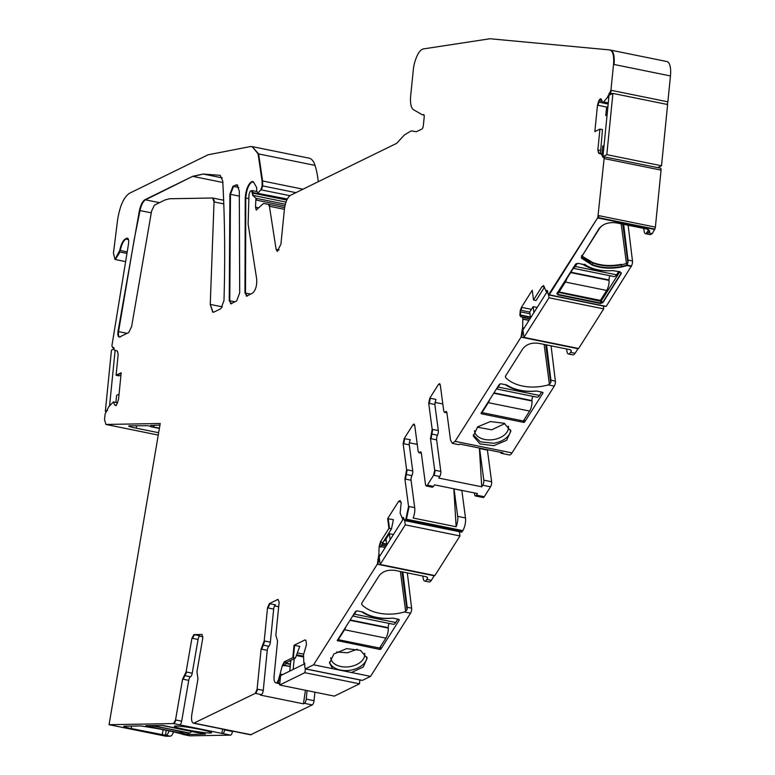 <?xml version="1.0" encoding="UTF-8"?>
<svg xmlns="http://www.w3.org/2000/svg" width="775" height="775" viewBox="0 0 775 775"><rect width="100%" height="100%" fill="white"/><g stroke="black" fill="none" stroke-linecap="round" stroke-linejoin="round"><path stroke-width="1.16" d="M423.286 114.603L422.83 114.826A3.061 1.114 101.5 0 1 422.52 114.874A3.061 1.114 101.5 0 1 422.385 114.826L413.54 109.73A18.338 6.655 101.5 0 1 410.692 95.606L413.482 68.21A18.338 6.655 101.5 0 1 414.548 62.959C416.911 54.637 419.798 49.958 423.208 48.951L489.974 38.75L609.663 49.92C612.889 50.811 614.178 55.635 613.529 64.373L610.942 90.258L607.377 97.466L603.599 101.951L602.543 102.339L601.41 99.442L600.16 98.9L598.842 100.692L597.486 105.197L594.851 131.605L599.937 129.115L597.854 149.933L598.629 153.285L601.7 154.293L602.669 157.034L603.396 156.686L604.122 158.565L597.835 217.513L549.204 294.345L547.993 294.006L547.615 291.226L545.9 290.916L543.972 286.227L542.064 286.517L533.539 299.993L532.241 290.238L521.42 307.326L520.354 310.165L519.87 315.173L520.674 316.694L522.534 317.207L522.863 319.009L522.621 327.68L521.042 337.144L455.07 441.353L452.319 443.368L450.527 440.103L446.894 412.707L446.168 411.399L444.463 412.329L443.746 411.021L440.287 384.952L439.57 383.644L438.466 384.448L429.786 398.166L428.711 403.233L432.169 429.311L430.493 438.621L434.688 470.192L433.603 475.259L427.335 485.169L426.231 485.973L425.514 484.666L421.319 453.094L420.602 451.786L418.897 452.716L418.18 451.408L414.722 425.339L413.995 424.032L412.901 424.836L404.221 438.553L403.136 443.62L406.604 469.698L404.918 479.008L408.561 506.395L405.868 519.076L405.267 520.025L404.056 519.696L403.872 518.301L402.147 517.991L400.123 513.069L401.208 502.626L399.784 500.631L398.466 501.561L387.645 518.649L388.943 528.395L380.418 541.87L379.111 546.656L378.878 554.764L377.289 564.219L313.604 664.814L305.447 668.815L304.711 666.936L304.885 665.173L303.81 662.683L303.529 654.72L306.483 644.558L305.97 640.586L304.895 639.966L294.045 645.275L292.814 657.636L284.26 661.831L282.362 665.463L278.583 679.723L276.84 682.823C274.689 683.376 273.769 681.022 274.088 675.771L277.557 641.032L275.832 635.248L279.136 602.175L278.031 599.356L269.322 603.618L267.52 607.862L264.217 640.935L261.107 649.082L257.106 689.12L255.304 693.363L193.692 723.22C191.725 722.726 191.105 719.743 191.851 714.279L197.983 678.842L196.947 671.77L202.779 638.038L202.042 634.463L193.895 634.599L191.919 638.232L186.087 671.964L182.59 679.103L175.537 719.946L173.552 723.569L109.062 724.693L160.222 423.508L105.913 424.448L104.538 419.624L105.09 414.102L108.655 406.894L113.344 401.934L114.622 404.928L115.872 405.461L117.19 403.668L118.546 399.164L121.181 372.765L116.095 375.245L118.178 354.427L117.403 351.075L114.332 350.077L113.363 347.326L112.637 347.684L111.91 345.795L128.495 243.989C128.979 239.872 128.417 237.964 126.8 238.264L125.376 238.962C122.896 240.541 121.016 244.358 119.747 250.403L114.991 259.441L113.431 253.212L117.597 219.926C119.805 206.072 123.748 197.189 129.435 193.295L208.049 154.797L250.141 146.601L252.166 146.601L258.075 153.828L262.037 180.866L262.124 185.806L260.904 189.797L257.901 193.023L256.661 190.921L256.651 187.482L253.512 181.999L251.371 181.863C247.952 184.498 245.907 189.856 245.229 197.925L244.968 292.94L246.857 295.963L252.563 293.173C255.605 290.344 257 285.743 256.728 279.368L248.126 224.062L248.969 194.418L250.199 191.289L251.652 190.572L252.708 195.329L255.915 198.264L255.517 207.167L256.234 210.044L263.5 203.447L268.218 204.261L269.419 206.286L276.113 249.356L277.276 251.371L280.918 244.203L284.386 209.492C285.384 202.207 287.389 197.489 290.392 195.348L396.742 143.288L404.337 135.015L410.43 131.314A17.699 6.423 101.5 0 1 412.184 131.014L415.836 131.643A12.235 4.437 101.5 0 0 417.047 131.43L421.842 129.086A3.061 1.104 101.5 0 0 423.344 125.55L424.206 116.957A3.061 1.104 101.5 0 0 423.605 114.555A3.061 1.104 101.5 0 0 423.286 114.603L423.877 114.719M194.244 723.337L250.625 734.787A9.164 3.323 101.5 0 1 250.354 734.758L193.731 723.23M279.775 683.763L276.181 682.998M305.97 640.586L304.895 639.966L305.708 640.131M304.401 663.245L303.81 662.683M305.534 668.835L304.808 672.7L279.649 685.023L334.345 696.124L359.513 683.812L304.808 672.7M403.387 517.429L402.147 517.991M405.093 520.684L405.829 520.141L405.267 520.025L404.531 520.567L461.464 532.125A2.441 0.891 101.5 0 0 462.2 531.582L462.801 530.633L405.868 519.076M543.972 286.227L543.352 285.568M547.14 290.354L545.9 290.916M628.128 225.254L632.487 260.972A3.672 1.327 101.5 0 1 631.412 265.97L606.195 306.367L549.262 294.81L597.835 217.513L598.397 217.63L597.835 217.513L548.467 294.878L605.401 306.445A2.441 0.891 101.5 0 0 605.817 306.29M603.396 156.686L660.581 168.204A2.441 0.891 101.5 0 1 661.065 170.122L655.369 227.123A2.044 0.746 101.5 0 1 654.768 229.08L652.269 233.595L648.917 232.917L649.683 230.998L647.493 229.187L616.512 222.9C608.743 221.882 602.882 223.839 598.93 228.79L581.269 257.397L581.744 258.356L592.1 265.011C601.09 268.421 610.991 269.061 621.802 266.929L627.111 265.554L631.47 266.435M601.41 99.442L600.334 98.812L601.148 98.987M603.095 102.445L602.543 102.339M609.663 49.92L666.858 61.525A18.338 6.646 101.5 0 1 670.462 75.94L667.876 101.825A2.441 0.891 101.5 0 1 666.984 104.392M251.652 190.572L252.456 190.65L252.941 192.568L287.07 199.504M246.227 296.069L246.857 295.963M253.512 181.999L252.146 181.486L253.309 181.718M287.331 198.991L257.562 193.275M127.429 238.157L127.972 238.497M114.08 348.062L112.733 347.704M116.26 405.654L115.698 405.548M113.344 401.934L117.538 402.845M158.255 435.095L106.127 424.487M212.602 198.003L214.045 201.936L210.248 304.41L212.776 312.238L214.036 312.034L220.904 308.673L223.975 300.613C225.215 259.005 224.808 219.151 222.754 181.069L220.236 175.344L203.224 174.036L192.646 176.342L144.925 199.708C142.581 201.161 140.75 204.745 139.432 210.451L117.994 331.497C117.587 335.439 118.168 337.251 119.737 336.931L128.766 332.504L131.614 326.575L151.59 211.052L154.438 205.123L165.065 199.931L169.57 198.749L212.602 198.003L223.646 200.221L213.503 198.187M119.108 337.028L119.737 336.931M239.698 292.911L239.301 190.824L236.772 184.828L232.975 186.281L229.904 194.225L229.235 300.632L231.134 303.664L236.627 300.971L239.698 292.911M230.504 303.761L231.134 303.664M462.801 530.633A9.164 3.323 101.5 0 0 465.494 517.952L461.852 490.488A3.672 1.327 101.5 0 1 461.832 490.401M434.397 575.467A2.441 0.891 101.5 0 1 434.223 575.786L431.326 580.359A7.333 2.664 101.5 0 1 429.127 581.977L424.661 581.066A7.333 2.664 101.5 0 1 423.305 578.915L422.753 576.038M407.321 572.899L411.622 608.172A3.672 1.327 101.5 0 1 410.537 613.199L370.547 676.381L362.38 680.373A2.441 0.891 101.5 0 1 362.128 680.411A2.441 0.891 101.5 0 1 361.915 680.276M314.892 692.182L314.049 700.678A3.672 1.327 101.5 0 1 312.238 704.921L250.625 734.787M232.529 731.145L232.471 731.503A3.672 1.327 101.5 0 1 230.485 735.136L189.807 735.833A3.672 1.327 101.5 0 1 189.701 735.824A3.672 1.327 101.5 0 1 189.594 735.795M173.513 731.9A7.333 2.664 101.5 0 1 170.306 736.173L131.266 728.548A12.226 0.911 9.8 0 1 123.748 726.388A12.226 0.911 9.8 0 1 124.63 726.204L140.934 725.923L157.373 728.587C169.26 730.806 178.066 732.811 183.782 734.613L189.807 735.833M109.062 724.693L165.995 736.25L170.306 736.173M252.437 146.659L309.099 158.158A36.667 13.301 101.5 0 1 315.018 165.385A85.57 31.029 101.5 0 1 318.273 181.708M658.886 167.855A2.441 0.891 101.5 0 1 658.847 167.061M651.92 233.527A7.333 2.664 101.5 0 1 650.07 234.641L645.604 233.74A7.333 2.664 101.5 0 1 644.238 231.589L643.628 228.402M578.14 348.392A2.441 0.891 101.5 0 1 577.976 348.702L575.079 353.274A7.333 2.664 101.5 0 1 572.88 354.892L568.414 353.991A7.333 2.664 101.5 0 1 567.058 351.84L566.496 348.953M551.064 345.824L555.375 381.097A3.672 1.327 101.5 0 1 554.29 386.115L512.004 452.91A9.164 3.323 101.5 0 1 509.262 454.935L501.444 453.346A9.164 3.323 101.5 0 1 500.272 452.28M479.56 448.076A3.672 1.327 101.5 0 0 479.599 448.512L487.417 450.101A3.672 1.327 101.5 0 1 487.378 449.665M487.417 450.101L491.621 481.75A3.672 1.327 101.5 0 1 490.546 486.816L484.268 496.727A3.672 1.327 101.5 0 1 483.174 497.531L475.356 495.942A3.672 1.327 -78.5 0 0 476.46 495.138L477.448 493.568L434.475 484.84L433.477 486.409L427.897 485.276L426.531 485.944M194.341 723.211L251.274 734.768M269.322 603.618L275.464 604.868A3.672 1.327 101.5 0 0 273.662 609.111L270.359 642.175A3.672 1.327 101.5 0 1 268.809 646.253A3.672 1.327 101.5 0 0 267.249 650.332L263.248 690.37A3.672 1.327 101.5 0 1 261.446 694.613L260.448 695.097L303.432 703.826L304.43 703.342L312.238 704.921M274.563 605.914L278.68 606.757M279.93 675.151L281.044 675.374L304.808 663.739M294.045 645.275L299.78 646.389L295.353 658.14L286.769 662.334L284.154 665.832L282.362 665.463M295.353 658.14L292.814 657.636M294.607 645.391L293.376 657.752M313.604 664.814L370.547 676.381M351.472 672.506L363.252 667.023L367.137 658.188L360.452 650.361L346.619 648.636L333.899 653.945L329.569 663.167L332.678 668.689M402.855 571.998L407.156 607.271A3.672 1.327 101.5 0 1 407.001 609.809L404.511 611.979A36.667 23.56 -7.6 0 1 371.884 611.078A36.667 23.56 -7.6 0 1 361.857 604.636L361.683 603.308M361.731 603.231L361.857 604.636L361.731 603.231L379.111 575.777C382.705 571.282 388.033 569.499 395.095 570.419L426.076 576.707A2.441 1.569 -7.6 0 1 427.538 577.908A2.441 1.569 -7.6 0 1 427.345 578.683L427.151 577.21M424.661 581.066A7.333 2.664 101.5 0 0 426.86 579.448L427.345 578.683M380.012 649.479L380.806 649.217L399.144 620.262A1.221 0.785 -7.6 0 0 398.505 619.273L393.487 618.247A4.282 2.751 -7.6 0 0 391.753 618.159A37.898 24.345 -7.6 0 1 363.669 612.453A4.282 2.751 -7.6 0 0 362.225 611.901L357.198 610.884L355.599 611.417L337.222 640.567L380.012 649.479L379.779 647.726M378.5 556.13L379.624 556.353L403.814 518.136L402.564 518.078M387.645 518.649L393.38 519.676L391.482 528.86L382.927 542.384L380.893 547.024L379.111 546.656M391.482 528.86L388.943 528.395M388.207 518.766L389.505 528.511M402.7 517.913L403.252 518.029L402.709 518.107M453.83 488.773L456.136 526.758L413.162 518.029A9.164 3.323 -78.5 0 0 414.702 507.644L411.06 480.248A3.672 1.327 101.5 0 1 411.903 475.598A3.672 1.327 -78.5 0 0 412.746 470.948L409.278 444.869A3.672 1.327 101.5 0 1 410.353 439.803L404.773 438.669L403.698 443.736L409.278 444.869M417.25 444.375L409.345 442.767M429.786 398.166L435.928 399.416L434.843 404.482L438.311 430.561A3.672 1.327 101.5 0 1 437.468 435.211A3.672 1.327 101.5 0 0 436.625 439.861L440.82 471.433A3.672 1.327 101.5 0 1 439.745 476.509L438.747 478.078L481.73 486.807L482.728 485.228L490.546 486.816M434.911 402.39L442.816 403.988M546.598 344.914L550.909 380.186A3.672 1.327 101.5 0 1 550.744 382.734L548.264 384.894A36.667 23.56 -7.6 0 1 515.627 383.993A36.667 23.56 -7.6 0 1 505.61 377.561L505.436 376.224M505.484 376.146L505.61 377.561L505.484 376.146L522.863 348.692C526.448 344.197 531.786 342.414 538.848 343.344L569.828 349.632A2.441 1.569 -7.6 0 1 571.282 350.833A2.441 1.569 -7.6 0 1 571.097 351.608L570.904 350.135M568.414 353.991A7.333 2.664 101.5 0 0 570.613 352.373L571.097 351.608M493.84 445.654L506.559 440.336L510.88 431.113L504.205 423.286L490.372 421.552L477.642 426.87L473.322 436.102L480.006 443.92L493.84 445.654M542.887 393.177L524.559 422.133L523.764 422.404L481.333 413.792L481.023 413.298L499.352 384.342L500.95 383.799L505.978 384.826A4.282 2.751 -7.6 0 1 507.412 385.378A37.898 24.345 -7.6 0 0 535.506 391.075A4.282 2.751 -7.6 0 1 537.23 391.172L542.258 392.189A1.221 0.785 -7.6 0 1 542.887 393.177L542.791 392.441M522.253 329.046L522.815 329.162L522.127 332.485L523.299 332.727M533.539 299.993L536.019 300.545L544.408 287.293M546.443 290.828L547.005 290.945L546.307 291.003M601.923 155.242L603.047 155.475L608.937 96.41L608.385 96.303L607.929 97.582L608.801 97.757M599.937 129.115L602.456 129.551L600.422 153.644L598.629 153.285M607.823 96.187L608.385 96.303L609.576 93.562L611.737 93.998M120.919 375.342L118.604 375.827L116.095 375.245M121.142 373.172L116.657 375.362M193.895 634.599L200.037 635.849A3.672 1.327 101.5 0 0 198.061 639.472L192.229 673.204A3.672 1.327 101.5 0 1 190.476 676.778A3.672 1.327 101.5 0 0 188.732 680.353L181.67 721.196A3.672 1.327 101.5 0 1 179.693 724.819L230.485 735.136M187.24 733.053L187.027 734.283L188.596 734.506L205.462 734.09L163.041 725.477L145.768 725.652M187.027 734.283L145.719 725.904M207.419 731.087A18.949 1.414 9.8 0 1 211.643 732.733A18.949 1.414 9.8 0 1 199.136 731.92A18.949 1.414 9.8 0 1 178.521 727.928A18.949 1.414 9.8 0 1 174.297 726.282A18.949 1.414 9.8 0 1 186.804 727.095A18.949 1.414 9.8 0 1 207.419 731.087M199.495 636.11L202.914 636.798M454.024 488.812A3.672 1.327 -78.5 0 0 454.034 488.899L457.686 516.373A9.164 3.323 -78.5 0 1 456.136 526.758M307.084 690.593L306.232 699.098A3.672 1.327 101.5 0 1 304.43 703.342M224.721 729.556L224.653 729.914A3.672 1.327 101.5 0 1 222.677 733.547M165.84 735.272A7.333 2.664 -78.5 0 0 169.066 730.912M158.662 432.721L136.235 428.168L136.671 425.698M150.796 426.221A36.667 2.732 -170.2 0 0 147.541 425.707L129.599 425.824A12.226 0.911 -170.2 0 0 128.718 426.008A12.226 0.911 -170.2 0 0 136.235 428.168M159.95 425.107L150.699 425.514M648.917 232.917L649.634 230.766L648.859 232.452L646.079 233.721A7.333 2.664 101.5 0 1 645.604 233.74M632.487 260.972L628.021 260.061L623.662 224.343M628.021 260.061A3.672 1.327 101.5 0 1 627.876 262.502L622.78 224.169M627.111 265.554L631.412 265.97L627.053 265.089A3.672 2.354 172.4 0 1 626.985 265.108A37.898 24.345 172.4 0 1 621.744 266.464A37.898 24.345 172.4 0 1 592.042 264.546L581.26 257.164L592.042 264.546C601.032 267.956 610.933 268.596 621.744 266.464L627.053 265.089L627.876 262.56M522.621 327.68L523.367 329.278L547.557 291.061L546.462 291.032M501.444 453.346A9.164 3.323 101.5 0 0 502.936 452.823L459.963 444.104A9.164 3.323 101.5 0 1 458.461 444.618L452.61 443.397M479.599 448.512L483.803 480.161A3.672 1.327 101.5 0 1 482.728 485.228M474.416 492.948L474.639 494.634A3.672 1.327 -78.5 0 0 475.356 495.942M305.437 690.254L303.432 703.826M329.501 661.957A18.949 12.177 172.4 0 0 349.767 670.317A18.949 12.177 172.4 0 0 366.885 656.997M426.24 485.973L432.373 487.223L433.477 486.409M481.73 486.807L479.376 448.037M473.254 434.882L480.423 441.837L493.52 443.242A18.949 12.177 172.4 0 0 510.628 429.912M222.716 729.149L221.737 733.567M330.712 657.743A17.118 10.995 172.4 0 0 330.751 658.111A17.118 10.995 172.4 0 0 349.283 666.742A17.118 10.995 172.4 0 0 364.676 653.606A17.118 10.995 172.4 0 0 364.618 653.238M474.455 430.668A17.118 10.995 172.4 0 0 474.494 431.036A17.118 10.995 172.4 0 0 493.026 439.667A17.118 10.995 172.4 0 0 508.429 426.521A17.118 10.995 172.4 0 0 508.371 426.163M336.728 651.949L347.423 652.802L357.304 649.217M477.303 427.17L491.718 429.815L504.825 423.586M350.203 619.952L388.246 627.673A3.672 1.327 101.5 0 1 389.147 623.429M338.171 638.958L338.268 639.675L344.546 629.746L385.853 638.135A7.944 2.877 101.5 0 0 388.275 628.089L349.971 620.31M345.931 626.694A7.944 2.877 101.5 0 1 344.546 629.746M356.49 610.884L354.427 614.149A7.944 2.877 101.5 0 1 352.848 615.767M354.427 614.149L395.734 622.528L397.875 619.138M395.734 622.528A7.944 2.877 101.5 0 1 393.351 624.282L352.683 616.028M338.268 639.675L379.576 648.055L385.853 638.135M361.702 611.795A37.898 24.345 172.4 0 0 392.412 618.13M493.946 392.867L531.999 400.597A3.672 1.327 101.5 0 1 532.89 396.354M481.914 411.874L482.011 412.591L488.298 402.671L529.606 411.06A7.944 2.877 101.5 0 0 532.018 401.004L493.723 393.235M489.684 399.609A7.944 2.877 101.5 0 1 488.298 402.671M500.233 383.809L498.17 387.064A7.944 2.877 101.5 0 1 496.601 388.692M498.17 387.064L539.477 395.453L541.628 392.063M539.477 395.453A7.944 2.877 101.5 0 1 537.094 397.207L496.436 388.943M482.011 412.591L523.319 420.98L529.606 411.06M505.455 384.72A37.898 24.345 172.4 0 0 536.164 391.055M150.96 425.262L150.718 426.715L155.736 427.732A37.898 2.819 -170.2 0 1 159.398 428.352M159.456 428.042L150.718 426.715M152.752 426.676A7.944 2.877 -78.5 0 0 154.709 425.204M570.865 272.228L609.063 279.988A3.672 1.327 101.5 0 1 609.954 275.735M558.949 291.042L559.075 291.981L565.363 282.061L606.67 290.441A7.944 2.877 101.5 0 0 609.082 280.395L570.632 272.587M566.913 278.467A7.944 2.877 101.5 0 1 565.363 282.061M577.191 263.364L575.234 266.455A7.944 2.877 101.5 0 1 573.432 268.169M575.234 266.455L616.542 274.844L618.663 271.492M616.542 274.844A7.944 2.877 101.5 0 1 614.158 276.588L573.345 268.305M559.075 291.981L600.383 300.371L606.67 290.441M582.606 264.168A37.898 24.345 172.4 0 0 606.651 270.785M199.466 732.869L161.723 725.381M150.428 725.574L151.125 725.72A37.898 2.819 -170.2 0 1 182.387 732.065L189.449 733.043A7.944 2.877 -78.5 0 0 191.483 731.445M598.436 215.566L598.998 215.682L598.397 217.63L654.768 229.08L598.455 218.095L654.827 229.536M600.46 303.48L602.863 302.676L621.192 273.72L619.923 271.744L612.676 270.611C601.972 271.386 592.904 269.545 585.493 265.089L578.615 263.355L575.418 264.43L557.089 293.386L558.039 294.868L600.46 303.48L600.761 301.33L601.565 301.058A1.221 0.823 32.3 0 0 602.805 302.211L600.402 303.015L557.981 294.403L557.031 292.921L557.981 294.403L600.402 303.015L602.805 302.211L621.133 273.255L619.99 271.715M597.893 217.978L598.455 218.095M602.863 302.676L621.385 272.945M557.089 293.386L556.954 293.957M359.891 679.966L359.513 683.812M280.589 675.597L279.649 685.023M289.772 671.102L290.848 660.339M293.163 669.445L294.238 658.682M296.331 655.543L303.606 657.026M119.04 394.194L116.608 395.386L115.901 402.438M115.126 350.329L109.585 405.79M117.577 402.748L113.402 401.925M114.119 348.866L111.455 350.164L105.342 411.399L107.56 410.314M105.981 411.525L105.342 411.399M546.239 291.129L546.462 292.795M603.328 306.018L603.706 308.867L578.625 348.498L523.919 337.387L549.01 297.765L548.632 294.917M522.941 329.956L523.919 337.387M603.706 308.867L549.01 297.765M530.546 317.944L529.751 311.976L533.132 306.638L537.182 307.462M533.917 312.606L533.132 306.638M402.496 518.204L402.719 519.87M459.401 531.708L459.963 535.942L434.882 575.563L380.176 564.462L405.257 524.84L404.695 520.597M379.188 557.031L380.176 564.462M459.963 535.942L405.257 524.84M386.802 545.019L386.008 539.042L389.379 533.713L393.429 534.537M390.174 539.681L389.379 533.713M607.92 106.65L606.592 107.299L605.769 115.543L607.096 114.894M605.769 115.543L607.009 115.795M657.713 167.623L661.511 165.763L667.624 104.528L612.918 93.417L609.053 95.315M602.94 156.55L606.806 154.651L661.511 165.763M606.806 154.651L612.918 93.417M603.212 153.75L602.582 154.07M604.035 145.506L602.717 146.155L601.942 153.934M255.304 693.363L261.446 694.613M257.106 689.12L257.668 689.237L255.866 693.48M257.668 689.237L263.248 690.37M267.249 650.332L261.107 649.082M262.667 645.003L263.219 645.12L261.669 649.198M264.217 640.935L264.779 641.041L263.219 645.12L268.809 646.253M264.779 641.041L270.359 642.175M273.662 609.111L267.52 607.862M269.884 603.735L268.082 607.978M277.392 682.94L279.804 683.424M277.382 682.552L279.843 683.056M278.583 679.723L279.145 679.84L277.944 682.668M279.145 679.84L280.143 680.043M278.758 677.96L280.317 678.28M280.472 674.114L281.025 674.221L279.32 678.077M281.025 674.221L282.71 674.56M284.357 665.425L290.228 666.616M284.26 661.831L284.812 661.947L282.923 665.58M284.812 661.947L286.769 662.334M297.338 652.87L303.577 654.139M304.749 663.381L304.372 662.79L304.749 663.381M305.999 668.932L362.38 680.373M404.511 611.979L410.537 613.199M426.86 579.448L431.326 580.359M377.289 564.219L434.223 575.786M378.006 560.838L378.568 560.955L377.851 564.336M378.568 560.955L379.74 561.197M377.822 559.453L379.556 559.802M378.878 554.764L379.43 554.871L378.384 559.56M379.43 554.871L380.428 555.074M381.009 546.637L385.233 547.489M380.418 541.87L380.971 541.987L379.663 546.772M380.971 541.987L382.927 542.384M386.802 536.261L387.665 536.436M398.466 501.561L401.13 502.103M400.346 500.737L399.028 501.677M403.116 518.194L403.707 518.31M462.2 531.582L404.618 519.812M408.561 506.395L409.123 506.511L406.429 519.192M404.918 479.008L405.48 479.115L406.323 474.465L411.903 475.598M405.761 474.348L406.323 474.465L407.166 469.815L406.604 469.698M412.746 470.948L407.166 469.815M403.136 443.62L403.698 443.736M404.221 438.553L404.773 438.669M414.693 425.204L412.901 424.836M414.267 424.167L413.463 424.952M419.75 452.251L419.198 452.697M420.873 451.932L420.312 452.368L421.213 452.552M427.335 485.169L427.897 485.276M484.268 496.727L476.46 495.138M433.603 475.259L439.745 476.509M434.688 470.192L435.24 470.299L434.165 475.375M435.24 470.299L440.82 471.433M436.625 439.861L430.493 438.621M431.326 433.961L431.888 434.077L431.045 438.728M432.169 429.311L432.731 429.427L431.888 434.077L437.468 435.211M432.731 429.427L438.311 430.561M434.843 404.482L428.711 403.233M430.338 398.282L429.263 403.349M440.268 384.817L438.466 384.448M439.832 383.78L439.028 384.565M445.315 411.864L444.763 412.31M446.439 411.544L445.877 411.98L446.778 412.164M455.07 441.353L452.319 443.368M455.632 441.459L512.004 452.91M548.264 384.894L554.29 386.115M570.613 352.373L575.079 353.274M577.976 348.702L521.042 337.144M521.759 333.763L522.311 333.88L521.594 337.261M523.493 334.112L522.311 333.88M521.575 332.368L522.127 332.485M524.181 327.999L523.183 327.796M528.976 320.414L522.863 319.174M522.863 319.009L523.425 319.29M529.073 320.269L523.416 319.126M529.935 318.903L522.65 317.421M522.534 317.207L523.202 317.537M530.042 318.728L523.096 317.314M530.119 318.612L520.674 316.694M519.87 315.173L521.226 316.801M530.458 317.324L520.432 315.289M530.42 317.004L519.822 314.853M520.015 311.773L520.577 311.879L520.383 314.96M529.993 313.798L520.577 311.879M529.761 312.073L520.354 310.165M521.42 307.326L521.982 307.442L520.916 310.281M531.408 309.351L521.982 307.442M544.273 286.963L542.064 286.517M543.614 285.704L542.626 286.624M547.45 291.235L546.869 291.109M549.756 294.452L548.545 294.122M598.998 215.682L655.369 227.123M604.122 158.565L661.065 170.122M604.684 158.672L604.2 156.753M601.7 154.293L603.231 157.151M602.262 154.399L603.134 154.574M600.393 153.624L603.173 154.186L600.393 153.624M597.854 149.933L599.191 153.402M598.416 150.05L600.363 150.447M597.486 105.197L606.961 107.115M598.271 102.038L598.833 102.155L598.048 105.303M598.833 102.155L608.181 104.044M598.842 100.692L602.165 101.37M600.16 98.9L600.722 99.016L599.404 100.808M600.722 99.016L601.255 99.122M603.25 102.532L602.63 102.436M603.522 102.019L608.288 102.988M603.599 101.951L604.083 102.126M604.161 102.067L608.288 102.901M607.377 97.466L607.929 97.582M609.014 93.446L609.576 93.562M609.741 93.087L612.463 93.639M610.942 90.258L611.504 90.375L610.303 93.203M611.504 90.375L667.876 101.825M613.529 64.373L670.462 75.94M614.091 64.49C614.74 55.742 613.451 50.927 610.216 50.036L610.477 50.075M422.83 114.826L424.07 115.078M276.113 249.356L277.566 251.381M279.145 249.967L276.665 249.463M284.396 209.328L269.419 206.286M268.78 204.377L269.971 206.402M268.799 204.387L284.628 207.593L268.818 204.387M255.517 207.167L256.535 210.015M258.743 207.816L256.07 207.274M284.938 205.927L256.225 200.095M255.915 198.264L256.777 200.212M285.345 204.242L256.477 198.381M286.004 202.091L252.708 195.329M252.321 193.043L253.27 195.445M286.818 200.047L252.883 193.159M252.379 192.452L252.941 192.568M244.968 292.94L247.419 296.079M245.229 197.925L245.791 198.032L245.52 293.047L250.674 294.093M251.371 181.863L251.933 181.98C248.513 184.615 246.46 189.972 245.791 198.032L248.775 198.642M253.696 182.338L251.933 181.98M258.463 193.13L257.823 193.43M289.869 195.678L260.904 189.797M262.124 185.806L262.677 185.913L261.466 189.914M262.037 180.866L262.599 180.982L262.677 185.913L295.895 192.655M258.075 153.828L258.637 153.934L262.599 180.982L302.996 189.187M252.166 146.601L258.637 153.934L315.018 165.385M119.476 251.885L120.028 252.001L115.281 259.46M126.945 253.406L120.028 252.001M127.187 251.914L119.747 250.403M125.376 238.962L125.928 239.078C123.457 240.657 121.578 244.464 120.309 250.509M128.485 239.591L125.928 239.078M113.198 347.791L114.061 347.965M115.175 405.034L116.182 405.238M113.46 401.963L114.051 402.138M114.012 402.08L117.558 402.797M173.552 723.569L179.693 724.819M175.537 719.946L176.09 720.062L174.113 723.685M176.09 720.062L181.67 721.196M188.732 680.353L182.59 679.103M184.343 675.538L184.896 675.645L183.152 679.22M186.087 671.964L186.639 672.07L184.896 675.645L190.476 676.778M186.639 672.07L192.229 673.204M198.061 639.472L191.919 638.232M194.457 634.715L192.481 638.338M117.994 331.497L118.546 331.613C118.149 335.556 118.73 337.367 120.29 337.038M139.432 210.451L139.994 210.568L134.24 239.243L118.546 331.613L127.061 333.337M144.925 199.708L145.487 199.824C143.133 201.277 141.302 204.862 139.994 210.568L151.28 212.854M192.646 176.342L145.487 199.824L159.476 202.662M203.224 174.036L193.198 176.458L222.832 182.474M203.786 174.142L222.251 177.892M210.248 304.41L213.057 312.267M214.045 201.936L223.781 203.912M210.8 304.527L222.425 306.881M213.164 198.119L214.597 202.042M229.235 300.632L231.696 303.781M229.904 194.225L230.466 194.331L229.797 300.748L234.951 301.795M232.975 186.281L233.537 186.388L230.466 194.331L239.504 196.172M235.513 185.031L237.847 185.506M238.816 187.463L233.537 186.388M237.043 184.915L236.075 185.148M461.852 490.488L454.034 488.899M465.494 517.952L457.686 516.373M414.702 507.644L409.123 506.511M385.088 538.964L386.018 539.158M384.148 540.446L386.25 540.873M382.443 543.217L386.677 544.079M382.298 543.507L386.715 544.408M381.726 544.748L386.376 545.687M381.668 544.873L386.299 545.803M381.6 545.048L386.192 545.978M381.067 546.491L385.32 547.353M407.156 607.271L411.622 608.172M296.612 654.788L303.577 656.202M289.259 661.123L290.741 661.424M285.878 663.1L290.48 664.039M285.607 663.419L290.441 664.408M284.444 665.241L290.247 666.423M314.049 700.678L306.232 699.098M232.471 731.503L224.653 729.914M106.475 424.564L158.255 435.075M550.909 380.186L555.375 381.097M491.621 481.75L483.803 480.161M405.683 611.553L400.365 571.485M401.954 571.814L407.001 609.809M399.144 620.262L399.048 619.516M380.806 649.217L380.467 646.641M337.59 640.867L337.483 640.043M411.06 480.248L405.48 479.115M549.436 384.468L544.118 344.41M545.697 344.73L550.744 382.734M524.559 422.133L524.22 419.566M523.764 422.404L523.532 420.651M481.333 413.792L481.227 412.968M627.043 265.573L626.452 263.471A2.441 1.569 172.4 0 0 627.876 262.473M621.802 266.929L621.376 264.779A36.667 23.56 172.4 0 0 626.452 263.471L621.182 223.839M592.1 265.011L592.042 264.546A1.221 0.61 -68.4 0 0 592.633 262.919A36.667 23.56 172.4 0 0 621.376 264.779L621.317 264.314C610.855 266.377 601.274 265.757 592.575 262.454L592.633 262.919A36.667 23.56 -7.6 0 1 582.616 256.486A1.221 0.843 136.1 0 1 581.686 257.891L581.744 258.356M582.616 256.486L582.48 255.072L582.616 256.486L592.575 262.454M581.492 255.779L582.48 255.072M599.86 227.618A1.221 0.823 -147.7 0 1 599.782 228.044L599.782 228.044A1.221 0.823 -147.7 0 1 599.23 228.344M648.229 229.293L648.094 230.533L647.939 229.322M649.402 232.151L648.094 230.533L646.079 233.721M557.031 292.921L558.019 292.223L557.031 292.921L558.019 292.223L600.761 301.33L601.497 300.593L601.284 298.947M558.039 294.868L558.262 292.136M557.942 292.65L576.271 263.694A1.221 0.823 -147.7 0 1 575.844 263.965M585.435 264.624L584.418 264.294L585.435 264.624M601.497 300.593L619.845 271.725M166.247 730.321L165.385 735.281M163.138 729.692L162.246 734.836M131.266 728.548L131.692 726.078M188.848 733.053L188.596 734.506M182.222 732.017L182.009 733.266M180.778 731.658L180.556 732.947M152.685 725.981L152.472 727.241M150.96 725.681L150.747 726.921M557.961 291.758L558.281 292.252M600.702 300.865L600.586 300.041M189.449 733.043L152.462 725.536M304.623 663.4L304.071 663.284M362.128 680.411L305.195 668.854M403.62 518.446L402.322 518.175M421.338 453.22L418.897 452.716M446.904 412.833L444.463 412.329M547.373 291.361L546.075 291.09M125.589 261.601L114.991 259.441M236.772 184.828L237.334 184.944M189.701 735.824L183.966 734.661M287.128 199.388L257.823 193.44M256.632 191.493L252.456 190.65M601.826 225.825L599.782 228.044L582.393 255.498M648.288 229.758L647.067 228.993M590.288 267.54L584.379 264.575M619.496 271.55L620.01 271.783M198.477 732.869L161.607 725.381"/></g></svg>
